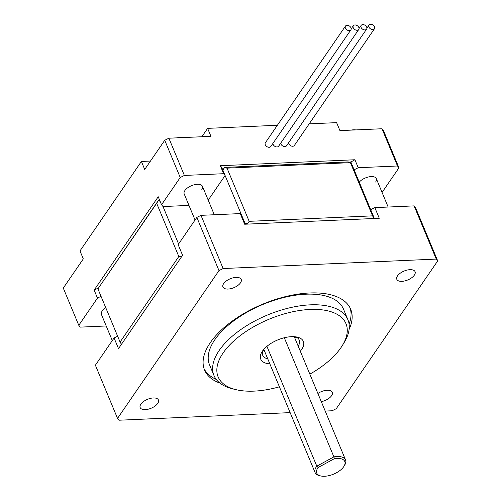 <?xml version="1.0" encoding="UTF-8"?>
<svg xmlns="http://www.w3.org/2000/svg" width="501" height="501" viewBox="0 0 501 501"><rect width="100%" height="100%" fill="white"/><g stroke="black" fill="none" stroke-linecap="round" stroke-linejoin="round"><path stroke-width="0.75" d="M309.843 374.147A69.238 33.673 157.4 0 0 340.943 347.675A69.238 33.673 157.4 0 0 342.365 345.483A69.238 33.673 157.4 0 0 308.497 309.537A69.238 33.673 157.4 0 0 223.164 352.898A69.238 33.673 157.4 0 0 236.153 389.697A69.238 33.673 157.4 0 0 279.401 386.816M236.153 389.697L232.859 388.914A72.539 35.277 -22.6 0 1 213.977 375.506A72.539 35.277 -22.6 0 1 219.256 350.362A72.539 35.277 -22.6 0 1 289.277 307.908A72.539 35.277 -22.6 0 1 347.913 319.751A72.539 35.277 -22.6 0 1 344.131 342.596L342.365 345.483M269.851 363.876A23.077 11.222 -22.6 0 1 261.948 351.89A23.077 11.222 -22.6 0 1 262.424 351.157A23.077 11.222 -22.6 0 1 297.356 337.148A23.077 11.222 -22.6 0 1 301.683 349.416A23.077 11.222 -22.6 0 1 300.293 351.207M262.994 350.381A19.783 9.619 157.4 0 0 262.681 355.228A19.783 9.619 157.4 0 0 267.772 358.873M140.9 404.163A9.888 4.81 157.4 0 0 140.18 407.589A9.888 4.81 157.4 0 0 148.177 409.204A9.888 4.81 157.4 0 0 157.727 403.418A9.888 4.81 157.4 0 0 158.441 399.986A9.888 4.81 157.4 0 0 150.45 398.376A9.888 4.81 157.4 0 0 140.9 404.163M321.291 401.652A9.888 4.81 157.4 0 0 331.587 395.702A9.888 4.81 157.4 0 0 332.307 392.277A9.888 4.81 157.4 0 0 317.891 393.485M397.525 275.882A9.888 4.81 157.4 0 0 396.805 279.308A9.888 4.81 157.4 0 0 404.802 280.923A9.888 4.81 157.4 0 0 414.352 275.137A9.888 4.81 157.4 0 0 415.072 271.705A9.888 4.81 157.4 0 0 407.075 270.089A9.888 4.81 157.4 0 0 397.525 275.882M223.665 283.597A9.888 4.81 157.4 0 0 222.945 287.023A9.888 4.81 157.4 0 0 230.936 288.639A9.888 4.81 157.4 0 0 240.486 282.846A9.888 4.81 157.4 0 0 241.206 279.42A9.888 4.81 157.4 0 0 233.209 277.805A9.888 4.81 157.4 0 0 223.665 283.597M347.913 319.751L343.486 309.111A72.539 35.277 157.4 0 0 284.85 297.275A72.539 35.277 157.4 0 0 214.823 339.728A72.539 35.277 157.4 0 0 209.55 364.866L213.977 375.506M349.109 329.395A79.133 38.483 157.4 0 0 350.681 309.236A79.133 38.483 157.4 0 0 286.716 296.323A79.133 38.483 157.4 0 0 210.326 342.634A79.133 38.483 157.4 0 0 204.571 370.057A79.133 38.483 157.4 0 0 219.977 383.146M204.07 368.705A79.133 38.483 157.4 0 0 216.257 379.432M200.982 215.342L240.242 213.595L244.67 224.235L379.276 218.267L374.842 207.627L414.102 205.886L436.246 259.08L223.127 268.536L200.982 215.342L196.843 217.409L178.156 244.632L182.583 255.272L118.505 348.615L114.078 337.975L95.39 365.204L117.535 418.398L119.006 420.22L290.148 412.624M223.127 268.536L218.987 270.603L117.535 418.398M218.987 270.603L196.843 217.409M325.212 411.07L332.125 410.764L336.265 408.691L437.717 260.902L415.573 207.702L414.102 205.886M374.366 218.48L370.709 209.694L374.842 207.627M240.242 213.595L241.707 215.417L245.371 224.204M437.717 260.902L436.246 259.08M114.078 337.975L117.629 336.202M349.097 324.134A79.133 38.483 157.4 0 0 350.074 307.927M298.208 346.204A19.783 9.619 157.4 0 0 299.21 340.022A19.783 9.619 157.4 0 0 295.552 336.822M249.172 221.329L247.657 223.69L245.033 223.396L222.889 170.202L224.586 167.415L347.97 161.942L350.594 162.236L351.884 164.478L374.028 217.672L373.846 218.092L372.556 215.856L350.412 162.656L227.028 168.136L249.172 221.329L372.556 215.856M101.02 296.304L97.47 298.082L94.15 290.104L158.228 196.755L161.547 204.74L163.019 206.556L178.594 243.987M120.071 342.064L178.807 256.499L156.663 203.306L97.927 288.87L120.071 342.064L121.461 344.319M97.927 288.87L158.36 200.525L159.769 200.463M222.807 170.008L224.586 167.415M224.404 167.835L227.028 168.136M350.412 162.656L350.594 162.236M156.663 203.306L158.178 200.945L160.057 201.151M158.36 200.525L158.178 200.945M182.514 255.109L181.475 256.881M181.431 256.8L178.807 256.499M373.577 218.517L373.846 218.092M247.657 223.69L247.889 224.091M368.93 27.041A3.294 2.305 34.5 0 0 371.629 29.402A3.294 2.305 34.5 0 0 374.454 28.782A3.294 2.305 34.5 0 0 374.541 26.791A3.294 2.305 34.5 0 0 371.842 24.43A3.294 2.305 34.5 0 0 369.018 25.05A3.294 2.305 34.5 0 0 368.93 27.041M288.626 142.722A3.294 2.305 34.5 0 0 288.839 143.718A3.294 2.305 34.5 0 0 291.532 146.085A3.294 2.305 34.5 0 0 294.363 145.459L374.454 28.782M361.077 27.386A3.294 2.305 34.5 0 0 363.776 29.753A3.294 2.305 34.5 0 0 366.6 29.133A3.294 2.305 34.5 0 0 366.688 27.142A3.294 2.305 34.5 0 0 363.989 24.774A3.294 2.305 34.5 0 0 361.165 25.401A3.294 2.305 34.5 0 0 361.077 27.386M280.773 143.073A3.294 2.305 34.5 0 0 280.986 144.069A3.294 2.305 34.5 0 0 283.685 146.43A3.294 2.305 34.5 0 0 286.509 145.81L366.6 29.133M353.23 27.737A3.294 2.305 34.5 0 0 355.923 30.098A3.294 2.305 34.5 0 0 358.747 29.478A3.294 2.305 34.5 0 0 358.835 27.486A3.294 2.305 34.5 0 0 356.136 25.125A3.294 2.305 34.5 0 0 353.311 25.745A3.294 2.305 34.5 0 0 353.23 27.737M272.926 143.418A3.294 2.305 34.5 0 0 273.133 144.413A3.294 2.305 34.5 0 0 275.832 146.78A3.294 2.305 34.5 0 0 278.656 146.16L358.747 29.478M345.377 28.087A3.294 2.305 34.5 0 0 348.07 30.448A3.294 2.305 34.5 0 0 350.9 29.828A3.294 2.305 34.5 0 0 350.982 27.837A3.294 2.305 34.5 0 0 348.289 25.476A3.294 2.305 34.5 0 0 345.458 26.096A3.294 2.305 34.5 0 0 345.377 28.087M345.458 26.096L265.367 142.772A3.294 2.305 34.5 0 0 265.279 144.764A3.294 2.305 34.5 0 0 267.979 147.125A3.294 2.305 34.5 0 0 270.803 146.505L350.9 29.828M201.74 189.754A9.888 4.81 157.4 0 0 202.454 186.328A9.888 4.81 157.4 0 0 194.463 184.712A9.888 4.81 157.4 0 0 184.913 190.505A9.888 4.81 157.4 0 0 184.193 193.931L195.052 220.014M105.792 307.764A9.888 4.81 157.4 0 0 102.148 311.071A9.888 4.81 157.4 0 0 101.427 314.496L112.287 340.586M350.493 162.23L354.915 159.75L220.315 165.725L221.78 167.541L225.106 175.519L223.634 173.703L184.374 175.444L180.235 177.511L161.547 204.74M354.915 159.75L358.24 167.729L354.101 169.801L350.775 161.817M397.5 165.988L381.994 128.751L383.465 130.573L398.965 167.81L397.5 165.988L358.24 167.729M309.192 123.853L336.609 122.639L339.935 130.617L381.994 128.751M277.385 125.263L207.614 128.362L201.865 136.742M180.235 177.511L164.735 140.274L168.875 138.207L210.94 136.341L207.614 128.362M168.875 138.207L184.374 175.444M223.634 173.703L220.315 165.725M150.463 161.065L141.388 161.466L79.985 250.92L83.304 258.898L63.283 288.069L78.782 325.306L80.254 327.128L106.206 325.976M94.15 290.104L98.29 288.031M97.47 298.082L78.782 325.306M141.388 161.466L144.714 169.444L164.735 140.274M382.069 192.422L398.965 167.81M375.6 182.045A9.888 4.81 157.4 0 0 376.32 178.613A9.888 4.81 157.4 0 0 368.811 176.891A9.888 4.81 157.4 0 0 359.248 182.17M208.203 200.137L225.106 175.519M188.971 205.404L163.019 206.556M181.23 137.656A13.189 6.413 157.4 0 0 178.838 137.762M176.878 137.85A12.531 6.093 -22.6 0 1 181.976 137.625M350.744 130.135A12.531 6.093 -22.6 0 1 353.662 129.803A12.531 6.093 -22.6 0 1 355.842 129.909M355.096 129.947A13.189 6.413 157.4 0 0 354.163 129.947A13.189 6.413 157.4 0 0 352.698 130.053M343.861 460.187A15.168 7.377 157.4 0 0 334.443 458.628L333.891 456.881A16.483 8.016 -22.6 0 1 344.556 458.503A16.483 8.016 -22.6 0 1 345.546 459.918A16.483 8.016 -22.6 0 1 344.688 465.11L343.98 466.268A15.168 7.377 157.4 0 0 343.861 460.187M334.443 458.628L318.141 467.508A15.168 7.377 157.4 0 0 317.678 474.447A15.168 7.377 157.4 0 0 320.715 475.95A15.168 7.377 157.4 0 0 343.98 466.268M320.715 475.95L319.394 475.637A16.483 8.016 -22.6 0 1 316.093 474.009A16.483 8.016 -22.6 0 1 315.104 472.587A16.483 8.016 -22.6 0 1 316.814 466.18L266.927 346.348M318.141 467.508L316.814 466.18L333.891 456.881L284.299 337.749M295.603 336.847A19.783 9.619 -22.6 0 1 294.889 338.225M264.447 350.894A19.783 9.619 -22.6 0 1 262.969 350.431M353.311 25.745L351.195 28.833M361.165 25.401L359.048 28.482M369.018 25.05L366.901 28.137M202.454 186.328L214.29 214.747M376.32 178.613L388.15 207.038M345.546 459.918L294.256 336.697M315.104 472.587L263.814 349.372"/></g></svg>
